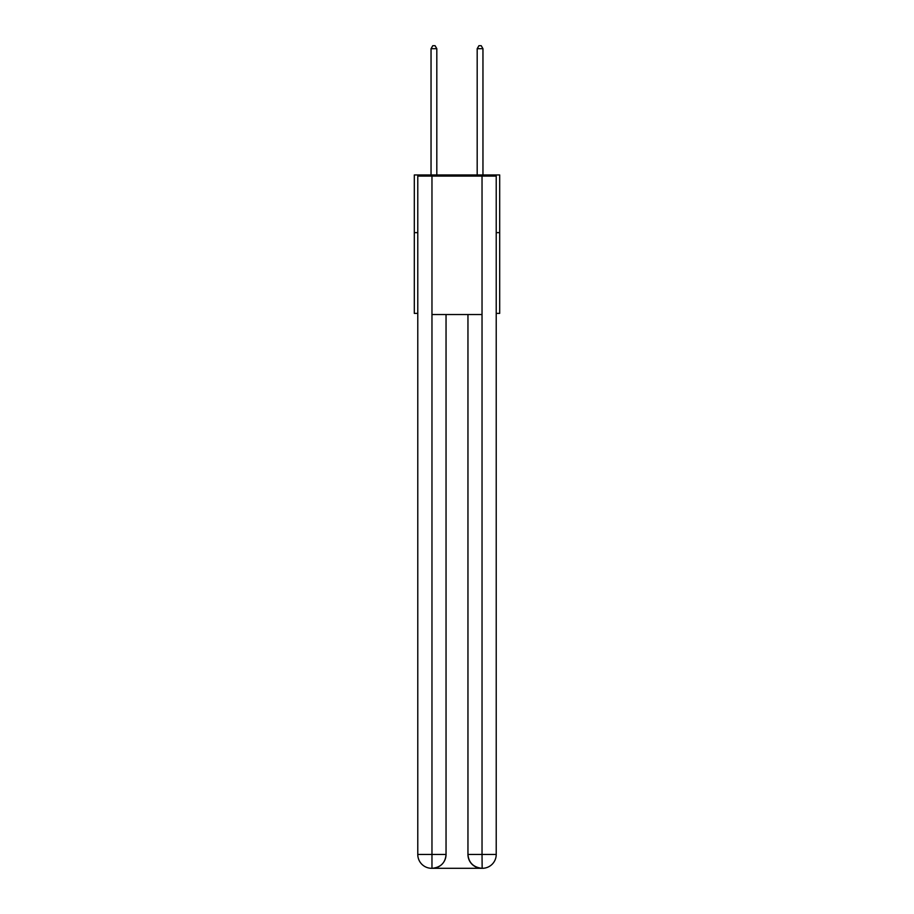 <?xml version="1.0" encoding="UTF-8"?>
<svg xmlns="http://www.w3.org/2000/svg" width="914" height="914" viewBox="0 0 914 914"><rect width="100%" height="100%" fill="white"/><g stroke="black" fill="none" stroke-linecap="round" stroke-linejoin="round"><path stroke-width="1.37" d="M417.778 232.636L414.316 232.636L414.316 174.951L499.684 174.951L499.684 313.388L496.222 313.388M414.316 232.636L414.316 313.388L417.778 313.388M499.684 232.636L496.222 232.636M431.625 868.3A13.847 13.847 0 0 1 417.778 854.453L446.043 854.453L446.043 314.542L446.043 854.453A13.847 13.847 0 0 1 432.196 868.3L431.625 868.3A13.847 13.847 0 0 1 417.778 854.453L417.778 176.105L431.968 176.105L431.968 314.542L482.032 314.542L482.032 176.105L431.968 176.105M482.032 176.105L496.222 176.105L496.222 854.453A13.847 13.847 0 0 1 482.375 868.3L481.804 868.3A13.847 13.847 0 0 1 467.957 854.453L467.957 314.542L467.957 854.453C468.665 862.61 473.281 867.226 481.804 868.3L432.196 868.3C440.754 867.409 445.369 862.793 446.043 854.453M467.957 854.453L482.032 854.453L482.146 868.3M431.968 314.542L431.968 868.3M436.812 174.951L436.812 48.705L431.042 48.705L431.042 174.951M431.042 48.705L432.779 45.7L435.075 45.7L436.812 48.705M482.958 174.951L482.958 48.705L477.188 48.705L477.188 174.951M477.188 48.705L478.925 45.7L481.221 45.7L482.958 48.705M482.032 314.542L482.032 854.453L496.222 854.453"/></g></svg>

